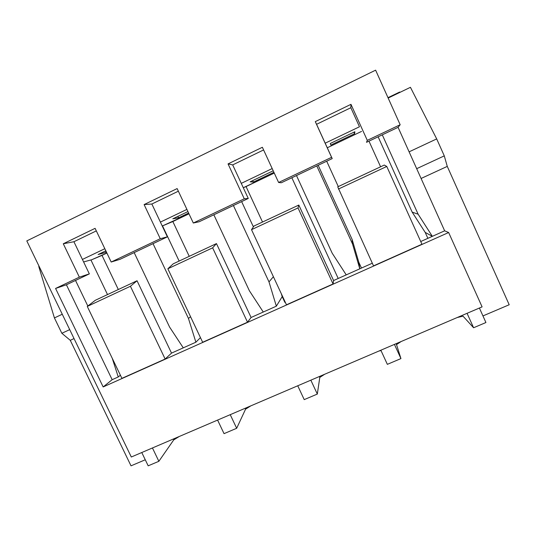 <?xml version="1.0" encoding="UTF-8"?>
<svg xmlns="http://www.w3.org/2000/svg" width="536" height="536" viewBox="0 0 536 536"><rect width="100%" height="100%" fill="white"/><g stroke="black" fill="none" stroke-linecap="round" stroke-linejoin="round"><path stroke-width="0.8" d="M463.024 316.16L457.235 317.526L463.024 316.16L473.59 327.757L463.024 316.16M509.2 304.75L482.956 315.925L509.2 304.75L447.272 166.394L509.2 304.75M485.924 322.525L473.59 327.757L467.07 313.312L473.59 327.757L485.924 322.525L479.405 308.033L485.924 322.525M179.238 436.498L173.738 439.889L158.864 461.295L148.184 465.824L141.772 452.531L148.184 465.824L158.864 461.295L173.738 439.889L179.238 436.498M145.263 459.774L131.019 465.838L70.27 340.313L61.848 333.278L54.417 317.928L38.766 266.499L39.095 266.338L38.766 266.499L54.417 317.928L62.27 314.25L54.417 317.928L61.848 333.278L69.707 329.633L61.848 333.278L70.27 340.313L74.035 338.578L70.27 340.313L131.019 465.838L145.263 459.774M250.794 405.873L245.568 409.169L236.678 428.277L224.041 433.644L217.596 420.077L224.041 433.644L236.678 428.277L245.568 409.169L250.794 405.873M324.729 374.228L319.791 377.424L317.319 394.067L304.22 399.622L297.748 385.779L304.22 399.622L317.319 394.067L319.791 377.424L324.729 374.228M381.016 350.584L378.959 351.02L381.016 350.584M401.149 341.526L396.526 344.601L400.935 358.591L387.347 364.353L380.848 350.216L387.347 364.353L400.935 358.591L396.526 344.601L401.149 341.526M26.8 240.905L131.307 457.007L482.099 306.88L448.645 232.517L103.167 386.945L55.577 288.448L79.348 277.152L63.288 243.759L95.093 228.343L111.186 262.03L160.257 238.714L144.11 204.585L177.135 188.578L193.308 223.016L244.269 198.802L228.048 163.902L262.365 147.273L278.613 182.488L331.583 157.329L315.289 121.625L350.966 104.332L367.287 140.365L400.164 124.741L375.615 70.162L26.8 240.905L375.615 70.162L400.164 124.741L398.074 127.334L444.652 230.822L448.645 232.517L482.099 306.88L131.307 457.007L26.8 240.905M118.255 376.962L112.158 379.689L103.167 386.945L448.645 232.517L444.652 230.822L432.338 236.336L425.182 232.383L427.869 238.332L425.182 232.383L432.338 236.336L420.733 241.528L444.652 230.822L398.074 127.334L400.164 124.741L367.287 140.365L350.966 104.332L315.289 121.625L331.583 157.329L278.613 182.488L281.306 182.763L296.488 175.553L281.306 182.763L278.613 182.488L262.365 147.273L228.048 163.902L244.269 198.802L193.308 223.016L199.211 221.737L213.844 214.789L199.211 221.737L193.308 223.016L177.135 188.578L144.11 204.585L160.257 238.714L111.186 262.03L120.064 259.31L134.174 252.61L120.064 259.31L111.186 262.03L95.093 228.343L63.288 243.759L79.348 277.152L55.577 288.448L103.167 386.945L112.158 379.689L118.255 376.962L112.252 358.303L118.255 376.962L120.392 375.213L118.255 376.962M95.341 300.267L137.049 280.75L171.52 353.11L183.272 347.851L171.52 353.11L165.142 359.033L121.906 378.362L87.281 306.425L95.341 300.267L87.281 306.425L121.906 378.362L165.142 359.033L171.52 353.11L137.049 280.75L130.422 286.264L165.142 359.033L130.422 286.264L87.281 306.425L130.422 286.264L137.049 280.75L95.341 300.267M195.881 342.203L183.272 347.851L195.881 342.203L188.458 318.444L153.035 243.659L134.174 252.61L169.564 327.02L183.272 347.851L169.564 327.02L134.174 252.61L167.366 236.852L153.035 243.659L188.458 318.444L195.881 342.203L200.451 337.613L195.881 342.203M173.222 263.826L216.457 243.592L251.089 317.486L263.27 312.032L251.089 317.486L247.518 322.203L202.655 342.263L167.855 268.771L173.222 263.826L167.855 268.771L202.655 342.263L247.518 322.203L251.089 317.486L216.457 243.592L212.638 247.84L247.518 322.203L212.638 247.84L167.855 268.771L212.638 247.84L216.457 243.592L173.222 263.826M276.341 306.177L263.27 312.032L276.341 306.177L268.992 281.889L233.401 205.502L213.844 214.789L249.394 290.78L263.27 312.032L249.394 290.78L213.844 214.789L248.269 198.447L233.401 205.502L268.992 281.889L276.341 306.177L282.191 296.622L284.864 302.364L282.191 296.622L276.341 306.177M253.97 226.038L298.82 205.054L333.593 280.542L372.306 263.21L359.797 268.811L352.527 243.974L316.789 165.919L296.488 175.553L332.193 253.2L346.236 274.881L333.593 280.542L333.064 283.966L286.465 304.796L251.511 229.669L253.97 226.038L251.511 229.669L286.465 304.796L333.064 283.966L333.593 280.542L298.82 205.054L298.023 207.935L333.064 283.966L298.023 207.935L251.511 229.669L298.023 207.935L298.82 205.054L253.97 226.038M337.74 186.843L384.299 165.055L386.771 166.455L421.953 244.228L373.525 265.876L337.74 186.843L373.525 265.876L421.953 244.228L386.771 166.455L338.417 189.054L386.771 166.455L384.299 165.055L337.74 186.843M104.822 248.711L82.41 259.437L89.344 273.889L66.404 284.784L112.158 379.689L66.404 284.784L55.577 288.448L66.404 284.784L89.344 273.889L79.348 277.152L89.344 273.889L82.41 259.437L104.822 248.711M83.609 261.943L90.912 259.94L83.609 261.943M90.973 260.067L106.892 253.039L102.001 255.377L118.322 289.514L102.001 255.377L90.973 260.067M106.523 252.268L98.108 254.533L105.84 250.835L98.108 254.533L106.523 252.268M387.984 97.666L399.668 92.031L387.984 97.666M186.917 209.402L160.398 222.098L167.366 236.852L160.257 238.714L167.366 236.852L160.398 222.098L186.917 209.402M162.529 225.891L188.994 213.824L172.847 221.535L189.242 256.329L172.847 221.535L162.529 225.891M188.625 213.04L178.555 217.851L172.806 218.809L187.935 211.573L172.806 218.809L178.555 217.851L188.625 213.04M272.188 168.565L241.267 183.372L248.269 198.447L244.269 198.802L248.269 198.447L241.267 183.372L272.188 168.565M243.29 187.727L274.278 173.088L246.058 186.568L262.526 222.038L246.058 186.568L243.29 187.727M273.909 172.284L253.407 182.079L250.145 181.825L273.219 170.79L250.145 181.825L253.407 182.079L273.909 172.284M359.468 126.771L325.185 143.186L332.213 158.596L316.789 165.919L332.213 158.596L325.185 143.186L359.468 126.771L350.839 107.723L316.568 124.305L325.185 143.186L315.289 121.625L316.568 124.305L350.839 107.723L350.966 104.332L350.839 107.723L359.468 126.771M327.275 147.775L361.565 131.4L327.275 147.775M354.611 133.725L330.853 145.075L330.263 143.507L354.859 131.742L354.611 133.725L353.921 132.191L354.611 133.725L354.859 131.742L330.263 143.507L330.853 145.075L354.611 133.725M382.282 134.831L366.51 142.315L367.287 140.365L366.51 142.315L398.074 127.334L382.282 134.831L418.127 214.199L432.338 236.336L418.127 214.199L412.164 212.115L425.182 232.383L412.164 212.115L418.127 214.199L382.282 134.831M399.89 92.4L399.668 92.031L399.89 92.4M410.435 87.314L436.693 138.911L444.284 155.876L447.272 166.394L421.088 178.475L447.272 166.394L444.284 155.876L416.68 168.679L444.284 155.876L436.693 138.911L409.102 151.835L436.693 138.911L410.435 87.314L388.158 98.055L410.435 87.314M380.594 166.79L368.976 141.142L380.594 166.79M326.699 161.215L338.29 186.582L326.699 161.215M358.792 262.211L361.472 268.06L358.792 262.211L359.797 268.811L346.236 274.881L332.193 253.2L296.488 175.553L316.789 165.919L352.527 243.974L359.797 268.811L358.792 262.211L352.125 239.431L352.527 243.974L352.125 239.431L318.176 165.262L352.125 239.431L358.792 262.211M396.111 343.683L396.526 344.601L396.111 343.683M394.429 344.4L400.935 358.591L394.429 344.4M378.128 136.801L412.164 212.115L378.128 136.801M338.209 278.479L291.852 177.758L338.209 278.479M319.376 376.52L319.791 377.424L319.376 376.52M310.84 380.178L317.319 394.067L310.84 380.178M263.598 149.939L232.684 164.9L241.267 183.372L232.684 164.9L228.048 163.902L232.684 164.9L263.598 149.939M282.191 296.622L281.313 293.715L282.191 296.622M273.4 276.717L268.992 281.889L273.4 276.717M253.401 226.882L241.636 201.596L253.401 226.882M252.717 180.592L253.407 182.079L252.717 180.592M245.153 408.285L245.568 409.169L245.153 408.285M230.232 414.676L236.678 428.277L230.232 414.676M178.361 191.191L151.856 204.015L160.398 222.098L151.856 204.015L144.11 204.585L151.856 204.015L178.361 191.191M190.568 316.736L188.458 318.444L190.568 316.736M179.138 261.059L162.462 225.757L179.138 261.059M177.872 216.39L178.555 217.851L177.872 216.39M173.329 439.024L173.738 439.889L173.329 439.024M152.445 447.962L158.864 461.295L152.445 447.962M87.824 306.016L75.522 280.455L87.824 306.016M96.312 230.895L73.914 241.736L82.41 259.437L73.914 241.736L63.288 243.759L73.914 241.736L96.312 230.895M107.508 294.572L90.912 259.94L107.508 294.572M105.492 251.002L106.175 252.436L105.492 251.002"/></g></svg>
